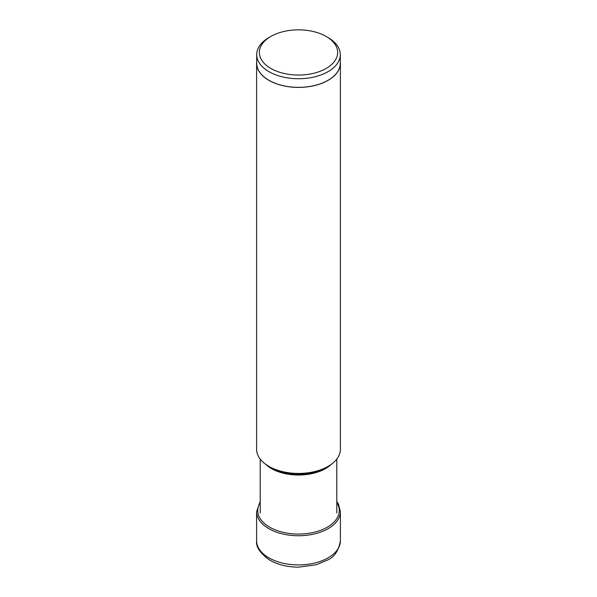 <?xml version="1.0" encoding="UTF-8"?>
<svg xmlns="http://www.w3.org/2000/svg" width="597" height="597" viewBox="0 0 597 597"><rect width="100%" height="100%" fill="white"/><g stroke="black" fill="none" stroke-linecap="round" stroke-linejoin="round"><path stroke-width="0.9" d="M326.186 36.469A39.156 22.604 0 0 0 270.814 36.469A39.156 22.604 0 0 0 270.814 68.439A39.156 22.604 0 0 0 326.186 68.439A39.156 22.604 0 0 0 326.186 36.469L328.051 37.551L326.186 36.469M270.814 36.469L268.948 37.551A41.79 24.126 0 0 0 256.71 54.611A41.79 24.126 0 0 0 268.948 71.67A41.79 24.126 0 0 0 314.492 76.901A41.79 24.126 0 0 0 340.29 54.611A41.79 24.126 0 0 0 328.051 37.551M340.29 54.611L340.29 63.23A41.79 24.126 180 0 1 314.492 85.52A41.79 24.126 180 0 1 268.948 80.289A41.79 24.126 180 0 1 256.71 63.23L256.71 54.611M256.71 61.536A41.894 24.186 0 0 0 256.606 63.23A41.894 24.186 0 0 0 268.874 80.334A41.894 24.186 0 0 0 314.529 85.572A41.894 24.186 0 0 0 340.394 63.23A41.894 24.186 0 0 0 340.29 61.536M340.394 63.23L340.394 449.257A41.894 24.186 180 0 1 328.126 466.361A41.894 24.186 180 0 1 268.874 466.361L268.874 466.361A41.894 24.186 180 0 1 256.606 449.257L256.606 63.23M270.986 467.585L268.874 466.361L270.986 467.585A38.909 22.462 180 0 0 326.014 467.585L328.126 466.361M340.394 540.733A41.894 24.186 180 0 1 314.529 563.075A41.894 24.186 180 0 1 268.874 557.837A41.894 24.186 180 0 1 256.606 540.733C255.815 547.001 260.27 553.509 269.971 560.255C278.135 564.807 287.694 567.113 298.657 567.15L316.194 564.755L327.171 560.173C334.223 557.314 338.633 550.837 340.394 540.733L340.394 511.562A41.894 24.186 0 0 1 314.529 533.905A41.894 24.186 0 0 1 268.874 528.666A41.894 24.186 0 0 1 256.606 511.562L256.606 540.733M260.21 502.502A40.745 23.522 0 0 0 269.687 527.181A40.745 23.522 180 0 0 320.388 530.39A40.745 23.522 180 0 0 336.79 502.502M265.635 464.265A38.29 22.104 0 0 0 271.426 468.548A38.29 22.104 0 0 0 331.365 464.265M260.21 501.473L256.606 511.562M336.79 501.473L338.454 504.077L340.394 511.562M336.79 459.078L336.79 513.039M260.21 459.078L260.21 513.039"/></g></svg>
